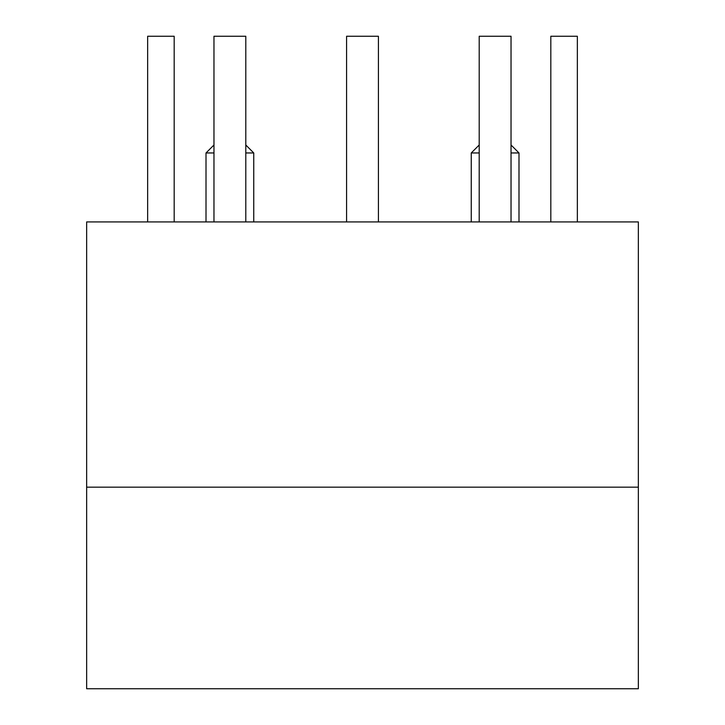 <?xml version="1.0" encoding="UTF-8"?>
<svg xmlns="http://www.w3.org/2000/svg" width="725" height="725" viewBox="0 0 725 725"><rect width="100%" height="100%" fill="white"/><g stroke="black" fill="none" stroke-linecap="round" stroke-linejoin="round"><path stroke-width="1.09" d="M245.793 221.922L245.793 36.25L213.966 36.25L213.966 221.922M577.345 221.922L577.345 36.25L550.819 36.25L550.819 221.922M174.181 221.922L174.181 36.25L147.655 36.25L147.655 221.922M378.414 221.922L378.414 36.25L346.586 36.25L346.586 221.922M511.034 221.922L511.034 36.25L479.207 36.25L479.207 221.922M213.966 145L206.009 152.957L213.966 152.957M245.793 152.957L253.75 152.957L245.793 145M479.207 145L471.25 152.957L479.207 152.957M511.034 152.957L518.991 152.957L511.034 145M86.647 487.164L86.647 221.922L638.353 221.922L638.353 688.75L86.647 688.75L86.647 487.164L638.353 487.164M253.75 221.922L253.75 152.957M206.009 221.922L206.009 152.957M518.991 221.922L518.991 152.957M471.25 221.922L471.25 152.957"/></g></svg>
